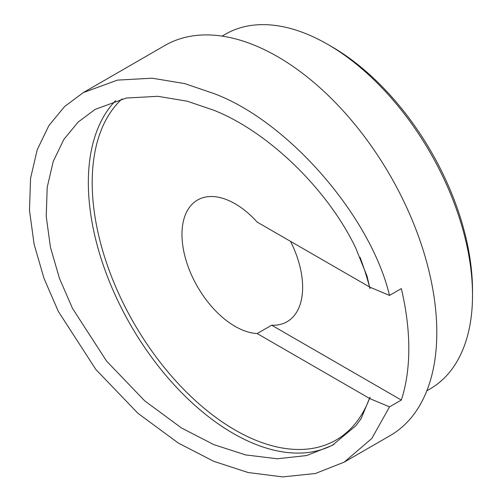 <?xml version="1.0" encoding="UTF-8"?>
<svg xmlns="http://www.w3.org/2000/svg" width="502" height="502" viewBox="0 0 502 502"><rect width="100%" height="100%" fill="white"/><g stroke="black" fill="none" stroke-linecap="round" stroke-linejoin="round"><path stroke-width="0.75" d="M472.52 295.151L472.52 290.689A199.307 115.071 -120 0 0 331.59 46.592L327.731 44.364A204.766 118.221 60 0 1 472.52 295.151A204.766 118.221 60 0 1 430.107 388.887L426.832 390.782M222.066 36.113L225.342 34.224A204.766 118.221 60 0 1 327.724 44.364A204.766 118.221 60 0 1 327.731 44.364L331.59 46.592M389.514 295.414L401.324 288.6A225.241 130.043 60 0 1 401.324 400.056L389.514 406.871L371.85 438.434L344.152 462.16L315.394 473.499L282.676 476.9L248.082 472.507L213.695 461.3L178.254 443.009L137.95 413.315L95.882 369.51L58.351 311.453L44.013 278.415L34.105 244.204L29.48 210.313L30.553 178.335L37.217 149.734L48.889 125.588L64.614 106.512L83.238 92.625L117.449 80.113L152.194 78.199L184.723 83.608L213.695 93.479C287.809 120.882 370.583 215.948 389.514 295.414L369.955 287.207L369.955 288.612L367.069 276.257L355.836 248.258C328.063 189.706 268.313 131.668 213.695 110.202L187.359 101.228L157.785 96.309L126.197 98.047L95.098 109.417L78.168 122.049L63.873 139.387L53.262 161.337L47.201 187.34L46.228 216.406L50.432 247.216L59.437 278.321L72.47 308.353L106.593 361.133L144.833 400.96L181.473 427.955L213.695 444.584L245.56 454.906L277.186 458.772L306.678 455.546L332.293 445.362L355.836 425.771L361.139 418.599L369.955 397.258A202.036 116.646 60 0 1 369.522 398.419A202.036 116.646 60 0 1 235.061 430.019A202.036 116.646 60 0 1 106.826 263.738A202.036 116.646 60 0 1 122.011 98.932M369.955 288.612A202.036 116.646 -120 0 0 369.522 286.956L257.175 222.097A75.08 43.348 60 0 0 235.061 203.756A75.08 43.348 60 0 0 197.518 200.034A75.08 43.348 60 0 0 186.01 260.199A75.08 43.348 60 0 0 235.061 326.363A75.08 43.348 60 0 0 257.175 333.554L271.657 325.196A75.08 43.348 -120 0 0 287.081 321.719A75.08 43.348 -120 0 0 290.495 241.33M83.238 92.625L164.913 45.469A225.241 130.043 60 0 1 277.531 56.626A225.241 130.043 60 0 1 424.679 255.11A225.241 130.043 60 0 1 390.154 435.604L344.152 462.16M257.175 333.554L369.522 398.419M389.514 406.871L369.955 398.67L369.955 397.258M271.657 325.196L401.324 400.056M334.012 444.345A204.766 118.221 60 0 1 233.129 433.364A204.766 118.221 60 0 1 104.253 267.961A204.766 118.221 60 0 1 115.655 100.613M360.028 257.269A202.036 116.646 60 0 1 369.522 286.956M361.133 418.599L360.273 419.923"/></g></svg>
